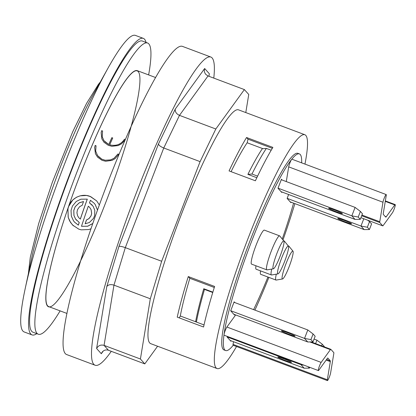 <?xml version="1.0" encoding="UTF-8"?>
<svg xmlns="http://www.w3.org/2000/svg" width="416" height="416" viewBox="0 0 416 416"><rect width="100%" height="100%" fill="white"/><g stroke="black" fill="none" stroke-linecap="round" stroke-linejoin="round"><path stroke-width="0.62" d="M231.093 171.673A111.249 14.908 -69.4 0 1 247.151 142.761L262.948 148.689M257.598 176.14L251.966 174.028A113.521 15.21 -69.4 0 1 266.36 148.403L262.288 148.741A111.249 14.908 110.6 0 0 247.894 174.366L256.838 177.72M196.342 322.01L180.305 315.994A111.249 14.908 -69.4 0 1 189.847 278.309L214.292 287.477M203.762 288.735A111.249 14.908 110.6 0 0 195.671 321.386L196.394 322.062A111.821 14.981 -69.4 0 1 204.49 289.411L203.762 288.735L212.867 292.146M204.032 324.927L196.394 322.062M179.244 317.886L180.305 315.994M247.894 174.366L251.966 174.028M255.388 180.783L229.055 170.908A124.873 16.734 -69.4 0 1 246.542 137.514L272.875 147.394A124.873 16.734 110.6 0 0 255.388 180.783M247.151 142.761L248.04 139.183L246.542 137.514M301.163 364.109L300.96 364.64L227.136 336.944M233.979 302.266L307.804 329.961L304.543 338.411L230.719 310.716M314.075 339.076L316.945 340.153L315.614 343.606M343.928 220.282A7.379 0.51 21.1 0 1 351.551 223.766A7.379 0.51 21.1 0 1 344.484 221.588A7.379 0.51 21.1 0 1 337.787 218.452A7.379 0.51 21.1 0 1 343.928 220.282M290.196 201.859L364.177 229.611L360.974 226.044L287.149 198.349M334.786 210.085A7.379 0.51 21.1 0 1 342.415 213.574A7.379 0.51 21.1 0 1 335.348 211.39A7.379 0.51 21.1 0 1 328.645 208.26A7.379 0.51 21.1 0 1 334.786 210.085M281.055 191.667L355.035 219.419L351.837 215.847L278.013 188.152M271.19 150.218L266.36 148.403M230.178 340.454L304.158 368.207L300.96 364.64L304.19 365.243M285.397 360.537A7.379 0.51 21.1 0 1 277.768 357.048A7.379 0.51 21.1 0 1 284.835 359.232A7.379 0.51 21.1 0 1 291.538 362.362A7.379 0.51 21.1 0 1 285.397 360.537M233.766 314.226L307.741 341.978L304.543 338.411L310.929 339.607L313.097 333.986L307.804 329.961M288.98 334.308A7.379 0.51 21.1 0 1 281.351 330.819A7.379 0.51 21.1 0 1 288.418 333.003A7.379 0.51 21.1 0 1 295.121 336.133A7.379 0.51 21.1 0 1 288.98 334.308M363.792 218.748L360.974 226.044L367.359 227.24L369.418 229.533L364.177 229.611M281.273 179.702L355.098 207.397L351.837 215.847L358.218 217.048L360.277 219.341L355.035 219.419M386.204 194.574A4.54 0.608 -69.4 0 1 386.251 195.421L383.271 213.548A4.54 0.608 110.6 0 0 383.282 214.37L385.746 217.116A4.54 0.608 110.6 0 0 385.783 217.142A4.54 0.608 110.6 0 0 386.194 216.804L394.789 204.942A4.54 0.608 -69.4 0 1 395.2 204.61A4.54 0.608 -69.4 0 1 394.519 208.109A4.54 0.608 -69.4 0 1 392.423 212.774L383.178 225.529A4.54 0.608 -69.4 0 1 382.767 225.867A4.54 0.608 -69.4 0 1 382.73 225.841L379.777 222.55A4.54 0.608 -69.4 0 1 379.766 221.728L382.97 202.233A4.54 0.608 -69.4 0 1 384.53 197.376A4.54 0.608 -69.4 0 1 386.204 194.574L291.933 159.208A4.54 0.608 110.6 0 0 291.595 159.448A105.009 14.071 -69.4 0 1 299.406 153.91A105.009 14.071 -69.4 0 1 301.657 162.859M233.22 345.28A105.009 14.071 -69.4 0 1 225.638 350.542A105.009 14.071 -69.4 0 1 224.047 334.511A4.54 0.608 110.6 0 0 224.115 335.208L318.386 370.573A4.54 0.608 -69.4 0 1 319.067 367.068A4.54 0.608 -69.4 0 1 321.162 362.404L330.408 349.648A4.54 0.608 -69.4 0 1 330.819 349.31A4.54 0.608 -69.4 0 1 330.855 349.336L333.809 352.633A4.54 0.608 -69.4 0 1 333.819 353.454L330.616 372.949A4.54 0.608 -69.4 0 1 329.051 377.801A4.54 0.608 -69.4 0 1 327.382 380.604A4.54 0.608 -69.4 0 1 327.335 379.756L330.309 361.629A4.54 0.608 110.6 0 0 330.299 360.812L327.839 358.062A4.54 0.608 110.6 0 0 327.803 358.036A4.54 0.608 110.6 0 0 327.392 358.374L318.796 370.235A4.54 0.608 -69.4 0 1 318.386 370.573M233.506 341.702L233.064 344.391A4.54 0.608 110.6 0 0 233.111 345.238L327.382 380.604M231.046 340.782L230.875 341.229L227.105 337.022L227.339 336.414M283.847 240.994L279.765 235.971A18.164 2.434 110.6 0 0 279.75 235.95A18.164 2.434 110.6 0 0 279.604 235.851L264.332 230.121A18.164 2.434 110.6 0 0 256.126 245.086A18.164 2.434 110.6 0 0 251.571 264.134L266.843 269.864A18.164 2.434 110.6 0 0 267.041 269.875L273.426 268.783A14.888 1.997 -69.4 0 1 276.604 254.192A14.888 1.997 -69.4 0 1 283.837 240.978A14.888 1.997 -69.4 0 1 283.847 240.994A14.888 1.997 -69.4 0 1 279.989 256.506A14.888 1.997 -69.4 0 1 273.426 268.783M255.97 265.782A18.164 2.434 110.6 0 0 256.142 269.23L271.414 274.96A18.164 2.434 110.6 0 0 271.612 274.976L277.992 273.879A14.888 1.997 -69.4 0 1 281.174 259.288A14.888 1.997 -69.4 0 1 288.408 246.074A14.888 1.997 -69.4 0 1 288.418 246.09A14.888 1.997 -69.4 0 1 284.56 261.602A14.888 1.997 -69.4 0 1 277.992 273.879M260.541 270.878A18.164 2.434 110.6 0 0 260.712 274.326L275.985 280.056A18.164 2.434 110.6 0 0 276.182 280.072L282.563 278.975A14.888 1.997 -69.4 0 1 285.74 264.384A14.888 1.997 -69.4 0 1 292.978 251.17A14.888 1.997 -69.4 0 1 292.989 251.186A14.888 1.997 -69.4 0 1 289.13 266.698A14.888 1.997 -69.4 0 1 282.563 278.975M234.629 314.553L234.458 315L230.688 310.794L234.151 301.813L234.848 302.588M281.923 191.989L281.752 192.442L277.982 188.235L281.445 179.254L282.142 180.029M291.065 202.186L290.893 202.634L287.118 198.427L288.631 194.506M235.659 314.938L226.892 327.038A4.54 0.608 110.6 0 0 225.202 330.58A4.54 0.608 110.6 0 0 224.047 334.511A105.009 14.071 -69.4 0 1 251.956 240.438A105.009 14.071 -69.4 0 1 291.595 159.448A4.54 0.608 110.6 0 0 289.936 162.817A4.54 0.608 110.6 0 0 288.699 166.868L286.281 181.579M293.571 203.128A105.009 14.071 -69.4 0 1 282.246 239.023M267.93 277.035A105.009 14.071 -69.4 0 1 253.62 309.629M309.712 367.318L309.4 368.129L304.158 368.207M309.4 368.129L308.142 366.73M307.741 341.978L312.983 341.9L315.151 336.279L313.097 333.986M312.983 341.9L310.929 339.607M321.594 345.852L322.234 344.183L316.945 340.153M324.163 346.814L324.293 346.476L322.234 344.183M367.359 227.24L369.528 221.619L371.587 223.912L369.418 229.533M369.528 221.619L367.671 220.204M358.218 217.048L360.391 211.427L362.445 213.72L360.277 219.341M360.391 211.427L355.098 207.397M204.49 289.411L212.753 292.51M299.406 153.91L297.825 153.317A105.009 14.071 110.6 0 0 250.375 239.845A105.009 14.071 110.6 0 0 224.058 349.95L225.638 350.542M279.604 235.851A18.164 2.434 110.6 0 0 271.398 250.817A18.164 2.434 110.6 0 0 266.843 269.864M288.418 246.09L284.331 241.067A18.164 2.434 110.6 0 0 284.32 241.051A18.164 2.434 110.6 0 0 284.175 240.947A18.164 2.434 110.6 0 0 283.837 240.973M271.742 269.069A18.164 2.434 110.6 0 0 271.414 274.96M292.989 251.186L288.902 246.163A18.164 2.434 110.6 0 0 288.886 246.147A18.164 2.434 110.6 0 0 288.746 246.043A18.164 2.434 110.6 0 0 288.408 246.074M276.312 274.17A18.164 2.434 110.6 0 0 275.985 280.056M148.637 74.916A155.527 20.836 110.6 0 0 148.793 43.857A155.527 20.836 110.6 0 0 147.566 42.994A155.527 20.836 110.6 0 0 73.429 181.288A155.527 20.836 110.6 0 0 38.314 334.225A155.527 20.836 110.6 0 0 60.117 310.877M155.511 77.496L137.202 70.626A126.006 16.884 110.6 0 0 68.5 206.684A126.006 16.884 110.6 0 0 47.684 305.885A126.006 16.884 110.6 0 0 48.682 306.587L66.992 313.456M91.026 228.722L88.842 229.533L81.203 229.845L78.801 229.148L72.602 225.056L69.618 220.912L68.177 217.235L67.943 208.686L68.5 206.684A126.006 16.884 110.6 0 0 70.398 280.665A126.006 16.884 110.6 0 0 139.927 78.468A126.006 16.884 110.6 0 0 68.5 206.684L72.79 199.94L76.565 197.21L80.127 195.832L86.538 195.473L90.61 196.586L96.652 200.881L99.367 204.963M38.314 334.225L33.046 332.249A155.527 20.836 -69.4 0 1 68.162 179.312A155.527 20.836 -69.4 0 1 142.298 41.018L147.566 42.994M118.851 154.305L115.05 158.704L112.065 160.368L105.68 161.262L102.04 160.326L97.609 157.17L95.42 153.686L94.666 147.451L95.15 145.418L96.054 145.756L95.68 151.107L97.594 155.61L101.806 159.167L105.18 160.243L110.594 159.89L114 158.293L117.946 153.967L118.851 154.305M125.138 139.942L121.649 143.728L118.196 145.569L111.878 146.292L108.337 145.345L103.969 142.236L101.852 138.866L101.15 132.668L101.67 130.655L102.575 130.993L102.237 136.848L104 140.728L108.794 144.513A126.006 16.884 -69.4 0 1 111.836 137.66L112.736 137.992A126.006 16.884 110.6 0 0 109.694 144.851C116.189 146.312 121.113 144.43 124.467 139.204L125.32 139.526M157.591 346.232L144.794 363.891L140.416 359.008L150.306 298.776L161.647 261.269L200.096 161.626L215.821 128.996L244.374 89.586L248.752 94.468L245.783 112.575M304.803 134.716L238.446 109.819A124.873 16.734 110.6 0 0 180.461 216.783A124.873 16.734 110.6 0 0 149.739 342.961A124.873 16.734 110.6 0 0 150.722 343.658L217.079 368.55A124.873 16.734 -69.4 0 1 216.096 367.853A124.873 16.734 -69.4 0 1 246.818 241.68A124.873 16.734 -69.4 0 1 304.803 134.716A124.873 16.734 -69.4 0 1 304.959 164.096M208.926 76.284L209.342 73.746L204.656 68.52L175.287 109.054L158.47 143.962L118.929 246.438C119.922 246.085 122.049 246.485 125.31 247.634L161.647 261.269M118.929 246.438L106.792 286.572C108.269 284.627 110.661 284.154 113.968 285.147L150.306 298.776M106.792 286.572L96.616 348.514C98.264 345.535 100.75 344.49 104.073 345.374L140.416 359.008M96.616 348.514L101.301 353.74L102.092 352.217C103.797 350.132 105.919 349.476 108.451 350.262L144.794 363.891M209.342 73.746L208.92 76.284M204.656 68.52C203.991 70.715 204.381 72.691 205.832 74.438L208.036 75.951L244.374 89.586M175.287 109.054C174.954 111.8 176.353 113.906 179.483 115.362L215.821 128.996M158.47 143.962C158.803 145.33 160.566 146.671 163.758 147.992L200.096 161.626M111.29 351.322A164.606 22.053 -69.4 0 1 95.16 365.248A164.606 22.053 -69.4 0 1 132.33 203.382A164.606 22.053 -69.4 0 1 210.792 57.013A164.606 22.053 -69.4 0 1 213.788 78.109M210.792 57.013L182.354 46.342A164.606 22.053 110.6 0 0 107.973 181.984A164.606 22.053 110.6 0 0 66.721 354.578L95.16 365.248M294.866 203.611A124.873 16.734 -69.4 0 1 282.994 239.944M268.887 277.394A124.873 16.734 -69.4 0 1 254.909 310.118M236.522 346.523A124.873 16.734 -69.4 0 1 217.079 368.55M203.564 327.012L177.232 317.132A124.873 16.734 -69.4 0 1 188.282 276.562L214.614 286.442A124.873 16.734 110.6 0 0 203.564 327.012M36.79 333.653A158.361 21.216 -69.4 0 1 32.053 334.906A158.361 21.216 -69.4 0 1 30.8 334.022A158.361 21.216 -69.4 0 1 69.763 174.008A158.361 21.216 -69.4 0 1 143.296 38.36A158.361 21.216 -69.4 0 1 146.047 42.422M73.429 225.857L70.538 222.461L68.245 217.407L67.943 208.853L68.531 206.721C71.183 198.104 81.588 192.946 90.09 196.399L96.632 200.86M78.91 217.828L80.361 219.102A125.726 16.848 -69.4 0 1 87.298 199.134L80.917 199.181L76.294 201.432L72.441 206.04L71.027 210.506L71.354 216.154L73.533 220.865L74.568 222.16L78.333 225.118A126.006 16.884 -69.4 0 1 79.212 222.435L79.243 222.472A125.726 16.848 -69.4 0 0 78.364 225.155L74.568 222.165M79.212 222.435L75.566 219.029L73.98 215.514L73.809 210.392L75.228 206.695L79.279 202.821L83.502 201.573M97.505 210.127L95.144 204.433L94.162 203.211L90.433 200.288A126.006 16.884 110.6 0 0 89.492 202.904L93.111 206.274L94.801 210.288L94.635 215.675L93.506 218.395L89.398 222.492L85.155 223.787A126.006 16.884 -69.4 0 1 86.424 219.986L89.003 218.556L91.016 215.826L91.64 213.465L91.083 209.607L89.71 207.423L88.317 206.211A126.006 16.884 110.6 0 0 81.489 226.304L87.698 226.236L92.794 223.543M97.526 210.085L95.17 204.464L94.219 203.278M85.202 223.782A125.726 16.848 -69.4 0 1 86.455 220.022L89.029 218.592L91.047 215.857L91.671 213.496L91.109 209.638L89.71 207.423M89.492 202.904L92.206 205.114M104.718 141.622L108.826 144.544A125.726 16.848 -69.4 0 1 111.868 137.691L112.726 138.013M103.974 142.241L101.884 138.902L101.182 132.699L101.702 130.686L102.565 131.014M109.694 144.851L109.725 144.882C116.22 146.344 121.144 144.466 124.498 139.24L125.31 139.542M98.311 156.504L101.878 159.219L105.227 160.28L110.64 159.916L114.031 158.324L117.978 154.003L118.841 154.326M97.588 157.149L95.451 153.722L94.697 147.482L95.181 145.449L96.049 145.777M76.502 220.236L75.535 218.998L73.949 215.483L73.778 210.361L75.197 206.664L79.248 202.784L83.528 201.536A126.006 16.884 110.6 0 0 82.207 205.275L79.581 206.705L77.449 209.732L76.924 212.768L77.631 215.857L78.931 217.844L80.361 219.102M81.489 226.304L87.667 226.2L92.825 223.46M80.33 219.066A126.006 16.884 -69.4 0 1 87.272 199.103M189.847 278.309L188.282 276.562M248.04 139.183L272.329 148.299M32.053 334.906L24.149 331.942A158.361 21.216 -69.4 0 1 22.901 331.058A158.361 21.216 -69.4 0 1 25.007 289.51A158.361 21.216 -69.4 0 1 108.134 67.922A158.361 21.216 -69.4 0 1 135.398 35.396L143.296 38.36M25.007 289.51L31.58 258.575A116.516 15.61 -69.4 0 1 92.742 95.545L108.134 67.922M309.884 341.947L330.408 349.648M326.622 359.429L330.299 360.812M326.16 360.074L330.309 361.629M382.767 225.867L360.922 217.672L382.73 225.841M361.66 215.753L379.777 222.55M226.892 327.038L321.162 362.404M233.064 344.391L327.335 379.756M288.699 166.868L382.97 202.233M385.273 201.375L394.789 204.942M385.102 216.393L386.194 216.804M361.936 215.036L379.766 221.728M108.451 350.262L104.073 345.374L113.968 285.147L125.31 247.634L163.758 147.992L179.483 115.362L208.036 75.951M101.301 353.74L103.277 351.01M311.142 341.931L330.819 349.31M385.351 200.912L395.2 204.61M283.655 240.755L284.175 240.947M288.226 245.851L288.746 246.043M100.246 82.077L98.41 84.349L86.596 103.35L72.748 131.69L52.374 182.151L38.698 223.538L30.295 257.322L28.376 273.655"/></g></svg>
